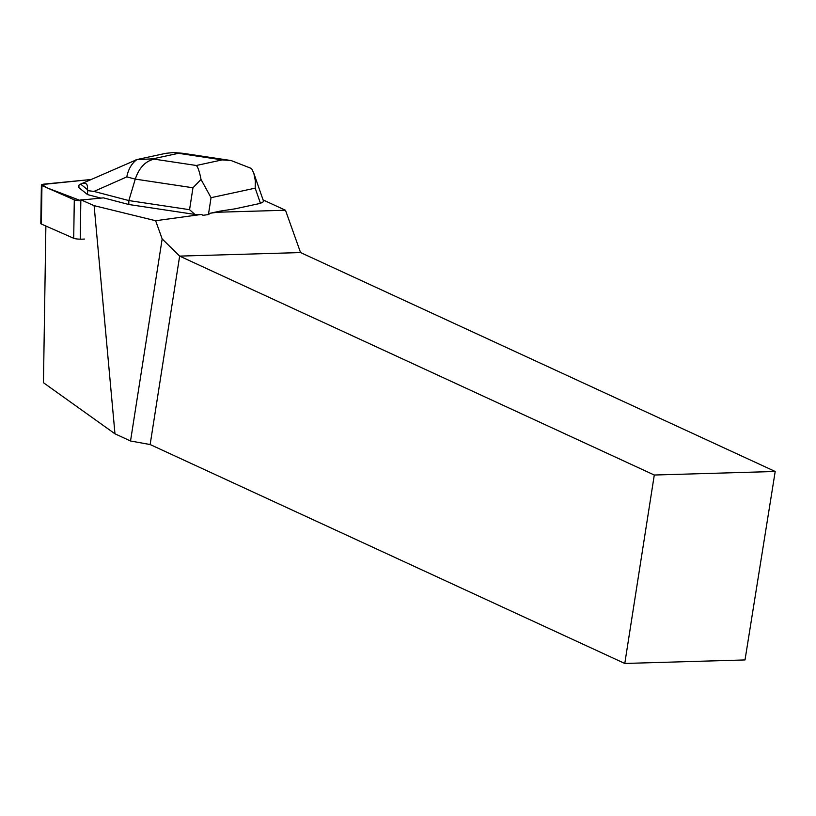 <?xml version="1.0" encoding="UTF-8"?>
<svg xmlns="http://www.w3.org/2000/svg" width="816" height="816" viewBox="0 0 816 816"><rect width="100%" height="100%" fill="white"/><g stroke="black" fill="none" stroke-linecap="round" stroke-linejoin="round"><path stroke-width="1.22" d="M84.415 239.037A7.324 1.295 -179.1 0 1 73.705 238.282L41.361 224.043A7.324 1.295 -179.1 0 1 40.8 223.533L41.392 185.069A7.324 1.295 0.9 0 0 41.953 185.579L74.297 199.828A7.324 1.295 0.9 0 0 80.835 200.716L47.226 187.904L42.044 184.549L91.035 179.51L44.778 184.039A7.324 1.295 0.9 0 0 41.392 185.069M260.467 203.347L255.194 188.159L255.377 180.999L253.837 173.298L263.66 201.603L260.467 203.347L234.957 208.855L220.259 211.089L217.423 212.242L285.478 210.242L263.068 199.91M80.243 239.18L80.845 199.808A7.334 1.295 -179.1 0 0 85.017 199.665L103.448 197.86L128.785 204.5L194.902 214.435L189.567 209.692L192.964 187.772L135.272 179.112C139.118 167.749 145.421 161.099 154.193 159.151L196.34 165.485C198.023 167.239 199.573 171.89 201.022 179.438L211.048 197.686L208.427 214.577L210.538 213.18L217.423 212.242M80.845 199.808L94.115 205.652L155.632 220.728L162.17 238.935L179.653 256.112L654.289 475.024L775.2 471.475L745.018 659.93L624.781 663.459L654.289 475.024M208.427 214.577L202.96 215.302L201.542 214.424L155.632 220.728M201.542 214.424L194.902 214.435M775.2 471.475L300.563 252.562L179.653 256.112L150.144 444.547L130.529 440.987L114.974 433.816L43.462 382.724L45.88 226.032M300.563 252.562L285.478 210.242M624.781 663.459L150.144 444.547M162.17 238.935L130.529 440.987M220.259 211.089L210.538 213.18M114.974 433.816L94.115 205.652M189.567 209.692L128.846 200.563L128.785 204.5M201.022 179.438L192.964 187.772M165.709 153.337L173.573 152.541L178.051 153.398L152.939 158.824L136.823 159.63C131.662 163.465 128.316 169.218 126.806 176.888L135.272 179.112L128.846 200.563L93.973 191.423L87.598 190.618L87.536 194.606L100.919 198.115M80.631 184.12L87.23 189.445C88.148 183.804 85.945 182.029 80.631 184.12L78.948 185.13L78.907 187.629L87.536 194.606M87.598 190.618L87.23 189.445M253.837 173.298L251.583 168.524L231.03 160.507L222.227 159.895L180.071 153.561L183.049 153.326L231.03 160.528M136.823 159.63L80.396 184.212M73.705 238.282L74.297 199.828M41.953 185.579L41.361 224.043M255.194 188.159L211.048 197.686M180.071 153.561L178.051 153.398M152.939 158.824L154.193 159.151M196.34 165.485L222.227 159.895M126.806 176.888L93.973 191.423M182.611 153.275L173.594 152.541M165.781 153.326L135.976 159.763"/></g></svg>
